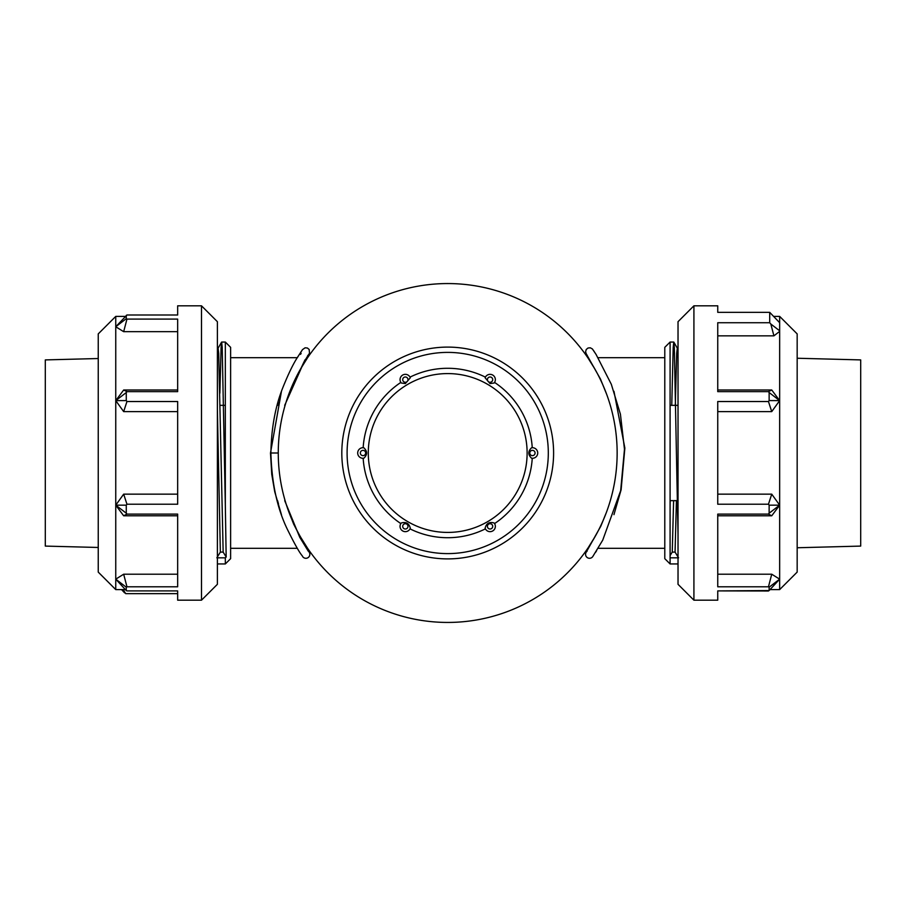 <?xml version="1.0" encoding="UTF-8"?>
<svg xmlns="http://www.w3.org/2000/svg" width="906" height="906" viewBox="0 0 906 906"><rect width="100%" height="100%" fill="white"/><g stroke="black" fill="none" stroke-linecap="round" stroke-linejoin="round"><path stroke-width="1.36" d="M678.028 534.438L674.324 347.474L673.758 342.049L673.203 347.474L671.754 405.344M670.168 500.656L670.089 504.88M673.758 342.049L670.089 342.049L670.089 563.951L678.028 563.951M670.089 557.824L678.028 557.824M670.089 563.951L664.789 558.662L664.789 347.338L670.089 342.049M602.909 384.982L601.878 382.683M587.869 357.768L588.322 358.436M587.971 548.062L588.821 546.816M678.56 557.824L675.061 552.094L672.252 552.094L670.089 555.638M676.42 500.656L675.061 552.094M678.028 357.745L677.314 348.164L676.703 353.249L675.31 405.344M673.611 500.656L672.252 552.094M592.773 556.578A3.952 3.952 0 0 1 592.75 556.601A3.952 3.952 0 0 1 587.269 557.586A3.952 3.952 0 0 1 586.273 552.094L587.065 550.916A3.986 3.986 0 0 1 587.813 548.323M606.137 513.045L600.814 526.182L586.273 552.094A3.952 3.952 0 0 1 586.284 552.071A3.952 3.952 0 0 1 587.099 551.222M219.864 393.193L221.087 347.474L221.653 342.049L222.208 347.474L225.322 504.88L225.322 342.049L221.653 342.049M217.383 563.951L225.322 563.951L225.322 557.824L217.383 557.824M225.322 342.049L230.622 347.338L230.622 558.662L225.322 563.951M308.346 550.916A3.986 3.986 0 0 0 307.598 548.323L307.372 547.971M225.322 557.824L226.172 557.02L225.322 504.88M216.851 557.824L220.351 552.094L223.159 552.094L226.172 557.02M217.383 409.455L220.351 552.094M217.383 357.745L218.097 348.164L218.708 353.249L223.159 552.094M278.47 503.77L277.587 500.656M277.576 405.344L278.459 402.23M300.498 354.371L301.143 353.385M278.267 453A169.433 169.433 0 0 0 532.422 599.738A169.433 169.433 0 0 0 532.422 306.262A169.433 169.433 0 0 0 278.267 453L270.894 453C271.687 482.524 277.043 507.7 286.987 528.549C300.747 556.624 302.298 555.072 302.638 556.578A3.952 3.952 0 0 0 302.638 556.578A3.952 3.952 0 0 0 308.142 557.586A3.952 3.952 0 0 0 309.139 552.094A3.952 3.952 0 0 0 309.127 552.071L303.974 544.03L293.737 524.28L288.821 511.845M308.312 551.222L299.761 537.303L284.711 500.656M284.699 405.344L304.96 359.897M307.462 356.035L309.105 353.952M447.7 558.9A105.9 105.9 0 0 1 341.811 453A105.9 105.9 0 0 1 447.7 347.1A105.9 105.9 0 0 1 553.6 453A105.9 105.9 0 0 1 447.7 558.9M347.1 453A100.6 100.6 0 0 0 498.006 540.123A100.6 100.6 0 0 0 498.006 365.877A100.6 100.6 0 0 0 347.1 453M98.244 358.527L45.3 359.909L45.3 546.091L98.244 547.473M797.167 547.756L860.7 546.091L860.7 359.909L797.167 358.244M201.494 305.809L217.383 321.687L217.383 584.313L201.494 600.191L201.494 305.809L177.667 305.809L177.667 315.005L126.953 315.005L115.753 326.749L115.753 505.163L123.669 494.155L177.667 494.155M123.205 589.602L125.708 593.657L177.667 593.657L177.667 590.905L126.953 590.905L126.274 590.553L126.274 587.213L115.753 579.16L123.669 574.211L126.953 586.794L177.667 586.794L177.667 514.11L126.953 514.11L126.274 513.215L126.274 505.152L126.953 504.223L177.667 504.223L177.667 401.528L126.953 401.528L126.274 400.599L126.274 392.547L126.953 391.641L177.667 391.641L177.667 319.093L126.953 319.093L126.274 318.685L126.274 315.356M126.953 319.093L123.669 331.675L115.753 326.749L115.753 316.398L98.244 333.895L98.244 572.105L115.753 589.602L125.402 589.602M123.669 574.211L177.667 574.211M126.274 587.213L126.953 586.794M126.274 505.152L115.753 505.163L115.753 579.16L126.274 590.553M177.667 590.905L177.667 600.191L201.494 600.191M115.753 579.16L115.753 589.602M123.669 494.155L126.953 504.223M126.953 514.11L123.669 515.786L115.753 505.163L126.274 513.215M177.667 515.786L123.669 515.786M126.274 392.547L115.753 400.611L123.669 389.999L177.667 389.999M123.669 389.999L126.953 391.641M126.953 401.528L123.669 411.607L115.753 400.611L126.274 400.599M177.667 411.607L123.669 411.607M115.753 326.749L126.274 318.685M177.667 331.675L123.669 331.675M124.586 592.864L121.574 589.602M693.917 600.191L678.028 584.313L678.028 321.687L693.917 305.809L693.917 600.191L717.745 600.191L717.745 590.905L768.458 590.995L770.1 589.602M693.917 305.809L717.745 305.809L717.745 312.344L769.704 312.344L769.704 322.729L717.745 322.729L717.745 391.641L768.458 391.641L769.137 392.547L769.137 400.599L779.658 400.611L771.742 411.607L768.458 401.528L717.745 401.528L717.745 504.223L768.458 504.223L769.137 505.152L769.137 513.215L768.458 514.11L717.745 514.11L717.745 586.794L768.458 586.794L769.137 587.213L769.137 590.553L717.745 590.905M769.137 590.553L779.658 579.16L779.658 589.602L797.167 572.105L797.167 333.895L779.658 316.398L773.837 316.398M768.458 586.794L771.742 574.211L779.658 579.16L779.658 505.163L771.742 515.786L717.745 515.786M771.742 411.607L717.745 411.607M769.137 400.599L768.458 401.528M768.458 391.641L771.742 389.999L779.658 400.611L769.137 392.547M717.745 389.999L771.742 389.999M769.137 513.215L779.658 505.163L779.658 331.37L773.917 335.854L717.745 335.854M771.742 515.786L768.458 514.11M768.458 504.223L771.742 494.155L779.658 505.163L769.137 505.152M717.745 494.155L771.742 494.155M779.658 579.16L769.137 587.213M717.745 574.211L771.742 574.211M769.704 312.344L779.658 322.706L779.658 331.37M773.917 335.854L770.825 324.02L779.658 330.792M770.825 324.02L769.704 322.729M779.658 322.706L779.658 316.398M363.159 458.289L363.861 458.221A5.3 5.3 0 0 1 357.711 452.558A5.3 5.3 0 0 1 363.861 447.779L363.159 447.711A84.722 84.722 0 0 1 400.848 382.423L401.256 383A5.3 5.3 0 0 1 402.694 375.05A5.3 5.3 0 0 1 410.305 377.779L410.01 377.134A84.722 84.722 0 0 1 485.401 377.134L485.106 377.779A5.3 5.3 0 0 1 492.705 375.05A5.3 5.3 0 0 1 494.155 383L494.563 382.423A84.722 84.722 0 0 1 532.252 447.711L531.55 447.779A5.3 5.3 0 0 1 537.7 452.558A5.3 5.3 0 0 1 531.55 458.221L532.252 458.289A84.722 84.722 0 0 1 494.563 523.577L494.155 523A5.3 5.3 0 0 1 490.067 531.663A5.3 5.3 0 0 1 485.106 528.221L485.401 528.866A84.722 84.722 0 0 1 410.01 528.866L410.305 528.221A5.3 5.3 0 0 1 400.554 528.628A5.3 5.3 0 0 1 401.256 523L400.848 523.577A84.722 84.722 0 0 1 363.159 458.289A84.722 84.722 0 0 0 400.848 523.577M485.106 528.221C486.307 523.34 489.319 521.596 494.155 523A5.3 5.3 0 0 1 490.067 531.663A5.3 5.3 0 0 1 485.106 528.221M531.55 458.221C527.915 454.744 527.915 451.256 531.55 447.779A5.3 5.3 0 0 1 537.7 452.558A5.3 5.3 0 0 1 531.55 458.221M494.155 383L490.067 383.589L485.106 377.779A5.3 5.3 0 0 1 492.705 375.05A5.3 5.3 0 0 1 494.155 383M410.305 377.779L405.344 383.589L401.256 383A5.3 5.3 0 0 1 402.694 375.05A5.3 5.3 0 0 1 410.305 377.779M363.861 447.779C367.496 451.256 367.496 454.744 363.861 458.221A5.3 5.3 0 0 1 357.711 452.558A5.3 5.3 0 0 1 363.861 447.779M401.256 523C406.092 521.596 409.104 523.34 410.305 528.221A5.3 5.3 0 0 1 400.554 528.628A5.3 5.3 0 0 1 401.256 523M405.344 529.013A2.65 2.65 0 0 0 407.643 525.038A2.65 2.65 0 0 0 403.057 525.038A2.65 2.65 0 0 0 405.344 529.013M447.7 532.422A79.422 79.422 0 0 0 516.488 413.295A79.422 79.422 0 0 0 378.923 413.295A79.422 79.422 0 0 0 447.7 532.422M362.989 455.65A2.65 2.65 0 0 0 365.277 451.675A2.65 2.65 0 0 0 360.701 451.675A2.65 2.65 0 0 0 362.989 455.65M405.344 382.275A2.65 2.65 0 0 0 407.643 378.312A2.65 2.65 0 0 0 403.057 378.312A2.65 2.65 0 0 0 405.344 382.275M490.067 382.275A2.65 2.65 0 0 0 492.354 378.312A2.65 2.65 0 0 0 487.768 378.312A2.65 2.65 0 0 0 490.067 382.275M532.422 455.65A2.65 2.65 0 0 0 534.71 451.675A2.65 2.65 0 0 0 530.135 451.675A2.65 2.65 0 0 0 532.422 455.65M485.401 528.866A84.722 84.722 0 0 1 410.01 528.866M532.252 458.289A84.722 84.722 0 0 1 494.563 523.577M494.563 382.423A84.722 84.722 0 0 1 532.252 447.711M410.01 377.134A84.722 84.722 0 0 1 485.401 377.134M363.159 447.711A84.722 84.722 0 0 1 400.848 382.423M490.067 529.013A2.65 2.65 0 0 0 492.354 525.038A2.65 2.65 0 0 0 487.768 525.038A2.65 2.65 0 0 0 490.067 529.013M664.789 357.689L598.085 357.689M664.789 548.311L598.085 548.311M678.028 405.344L670.089 405.344M678.028 500.656L670.089 500.656M678.028 348.108L677.258 348.108M673.815 342.094L677.314 348.164M594.551 537.53L591.199 543.113M590.259 544.608L587.756 548.39M613.974 391.324L624.857 448.062L621.12 489.761L613.951 514.665M596.59 550.723L595.582 552.32M596.284 354.79L593.509 350.509M586.386 354.076L585.582 351.868L586.239 349.49L588.017 348.017L590.316 347.802L592.399 348.957L596.114 354.506L611.335 384.325L620.429 414.235L624.472 449.263L620.667 490.656L602.739 540.123L592.75 556.601M586.307 353.952L600.485 379.082L606.544 394.019M587.813 357.689L594.71 368.753M594.936 536.862L587.779 548.368M594.245 367.949L590.882 362.366M588.583 358.821L587.077 355.095M230.622 548.311L297.327 548.311M230.622 357.689L297.327 357.689L299.116 354.79M220.101 405.344L225.322 405.344M217.383 348.108L218.142 348.108M221.596 342.094L218.097 348.164M281.472 391.222L270.486 453L271.755 474.325L274.745 491.833L281.46 514.733M300.86 537.53L307.655 548.39M270.894 453C271.313 429.127 275.028 408.017 282.038 389.648C288.051 374.405 293.476 363.204 298.323 356.058L302.559 349.535M288.799 394.201L303.986 361.947L309.512 353.227L309.173 349.49L307.394 348.017L305.096 347.802L302.491 349.637M302.423 349.727L301.902 350.509M301.188 351.585L300.645 352.411M306.828 358.821L300.701 368.753M304.212 543.113L305.152 544.608M300.656 368.833L307.949 357.1L308.334 355.095M115.753 316.398L125.311 316.398M779.658 589.602L770.009 589.602"/></g></svg>
